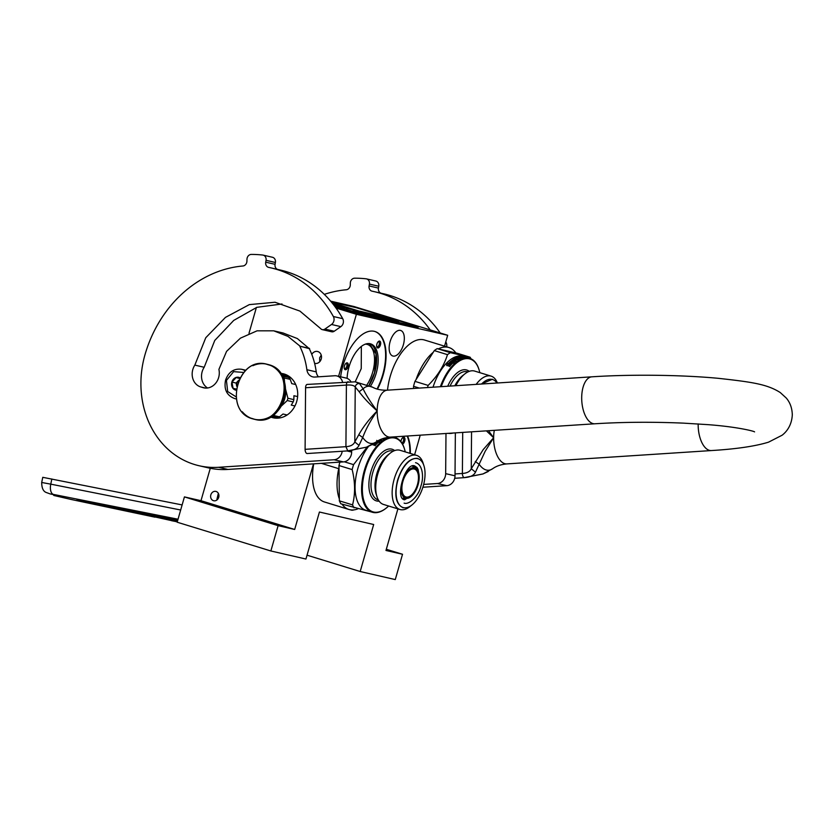 <?xml version="1.0" encoding="UTF-8"?>
<svg xmlns="http://www.w3.org/2000/svg" width="834" height="834" viewBox="0 0 834 834"><rect width="100%" height="100%" fill="white"/><g stroke="black" fill="none" stroke-linecap="round" stroke-linejoin="round"><path stroke-width="1.25" d="M387.508 390.156A43.285 22.038 -72.9 0 1 390.208 376.426A43.285 22.038 -72.9 0 1 424.433 339.991L448.901 347.507A43.285 22.038 107.1 0 0 438.309 348.893M321.351 463.339L338.729 468.677L339 467.738M338.729 468.677A43.285 22.038 107.1 0 0 339.344 498.878M342.034 504.174A43.285 22.038 107.1 0 0 348.925 509.491A43.285 22.038 107.1 0 0 357.911 508.823M218.727 497.293A4.795 4.128 102.9 0 1 213.702 500.754A4.795 4.128 102.9 0 1 210.835 494.864A4.795 4.128 102.9 0 1 215.86 491.403A4.795 4.128 102.9 0 1 218.727 497.293M397.901 508.865L385.975 550.461L402.53 554.266L395.274 579.578L360.194 571.519L373.674 524.503L319.422 512.024L305.942 559.041L270.862 550.972L278.118 525.66L294.673 529.465L200.984 500.702L210.283 468.281M294.673 529.465L313.49 463.86M348.925 509.491L324.457 501.974A43.285 22.038 -72.9 0 1 313.73 463.84M390.093 341.7A13.365 6.797 107.1 0 0 392.814 356.003A13.365 6.797 107.1 0 0 403.375 344.755A13.365 6.797 107.1 0 0 400.664 330.462A13.365 6.797 107.1 0 0 390.093 341.7M350.666 509.876A13.365 6.797 107.1 0 0 351.135 510.054A13.365 6.797 107.1 0 0 353.772 509.908M407.545 436.005A40.459 20.6 -72.9 0 1 410.318 453.446M340.626 376.812A40.459 20.6 -72.9 0 1 342.972 365.563A40.459 20.6 -72.9 0 1 374.956 331.505A40.459 20.6 -72.9 0 1 383.192 374.81A40.459 20.6 -72.9 0 1 377.489 389.155M338.583 376.332L356.379 314.293L447.681 335.278L444.553 346.173M420.232 435.171L414.613 454.759M270.862 550.972L177.173 522.209L184.429 496.897L200.984 500.702M249.001 333.277L256.392 307.475M330.618 301.147L353.991 306.516L447.681 335.278M215.422 505.268L196.897 500.317L215.057 505.894L221.323 507.322L215.422 505.268M277.368 524.294L258.842 519.342L277.003 524.909L283.268 526.337L277.368 524.294M278.118 525.66L184.429 496.897M407.148 436.026A40.459 20.6 -72.9 0 1 409.859 453.3M374.727 331.432A40.459 20.6 -72.9 0 1 382.733 374.664A40.459 20.6 -72.9 0 1 377.02 389.019M311.791 354.408A6.119 5.265 102.9 0 1 317.577 351.479A6.119 5.265 102.9 0 1 321.236 358.985A6.119 5.265 102.9 0 1 314.835 363.395A6.119 5.265 102.9 0 1 314.606 363.343M356.379 314.293L335.998 308.038M360.194 571.519L307.037 555.194M402.53 554.266L386.309 549.283M386.09 550.044L390.844 551.076L386.267 549.439M455.854 352.928A43.285 22.038 107.1 0 0 448.901 347.507M433.221 352.302A43.285 22.038 107.1 0 0 416.03 379.668M402.509 444.095A3.576 1.824 107.1 0 0 404.584 441.488A3.576 1.824 107.1 0 0 404.678 437.923A3.576 1.824 107.1 0 0 402.749 437.621A3.576 1.824 107.1 0 0 400.914 441.666M376.916 347.288A3.576 1.824 107.1 0 0 379.71 346.59A3.576 1.824 107.1 0 0 380.408 341.752A3.576 1.824 107.1 0 0 378.48 341.45A3.576 1.824 107.1 0 0 376.791 346.965A3.576 1.824 107.1 0 0 376.916 347.288M348.028 366.689A3.576 1.824 107.1 0 0 347.955 363.436A3.576 1.824 107.1 0 0 346.068 363.207A3.576 1.824 107.1 0 0 344.473 365.865A3.576 1.824 107.1 0 0 344.369 368.722A3.576 1.824 107.1 0 0 346.131 369.545A3.576 1.824 107.1 0 0 348.028 366.689M370.473 386.173A27.386 13.938 107.1 0 0 376.228 373.173A27.386 13.938 107.1 0 0 370.661 343.869A27.386 13.938 107.1 0 0 349.008 366.918A27.386 13.938 107.1 0 0 347.09 378.375M321.236 355.138L319.641 357.838L319.756 361.675M402.363 437.986A2.638 1.345 107.1 0 1 402.937 437.933A2.638 1.345 107.1 0 1 403.447 438.413A2.638 1.345 -72.9 0 1 403.375 441.05A2.638 1.345 -72.9 0 1 401.842 442.969M378.094 341.815A2.638 1.345 107.1 0 1 378.657 341.763A2.638 1.345 107.1 0 1 379.168 342.242A2.638 1.345 -72.9 0 1 378.949 345.276A2.638 1.345 -72.9 0 1 377.114 346.798A2.638 1.345 -72.9 0 1 376.666 346.444M345.683 363.572A2.638 1.345 -72.9 0 1 346.246 363.52A2.638 1.345 -72.9 0 1 346.788 366.345A2.638 1.345 107.1 0 1 344.703 368.555A2.638 1.345 107.1 0 1 344.254 368.201M369.869 343.671A27.386 13.938 -72.9 0 1 374.685 372.694A27.386 13.938 107.1 0 1 369.024 385.527M367.054 384.724A25.875 13.177 107.1 0 0 372.694 372.141A25.875 13.177 -72.9 0 0 367.429 344.452A25.875 13.177 -72.9 0 0 365.313 344.15M369.431 343.608L376.04 353.939L374.56 372.662L368.909 385.475M361.351 346.412L361.237 368.628L355.19 381.826M182.125 504.924L42.763 477.319L41.7 482.479C41.721 487.817 43.139 491.122 45.943 492.383L50.082 493.884A9.414 8.09 102.9 0 1 49.842 493.832M147.597 515.475L143.594 514.557M177.892 519.697L76.895 499.378L136.64 513.15M154.884 517.153L71.37 499.514L53.751 495.448L53.897 494.76M54.064 494.802L53.929 495.459L62.967 496.845M77.625 499.483L136.661 513.056M171.512 519.405L171.7 518.477L167.915 517.601L152.038 514.432L151.84 515.36L171.512 519.405L151.84 515.36M163.11 517.841L177.538 520.781L177.725 519.853L171.679 518.592M151.913 515.047L143.385 513.118M121.628 509.334L143.198 514.005L143.385 513.087L140.727 512.472M140.571 513.254L140.758 512.337L131.063 510.252L121.462 508.344L121.274 509.261L142.843 513.921L121.274 509.261M167.915 517.601L167.728 518.519M171.324 518.383L171.137 519.301M158.283 516.663L163.078 517.945M176.589 519.592L176.401 520.51L158.241 516.83M177.538 520.781L176.401 520.51M167.373 518.8L177.527 520.979M177.527 520.948L167.353 518.925M171.637 519.801L177.454 521.229M177.465 521.187L171.616 519.905M177.277 521.844L129.426 511.294L177.267 521.886M173.576 520.353L173.451 520.958M172.263 520.051L172.138 520.656M143.031 513.004L142.843 513.921M131.063 510.252L130.875 511.169M143.198 514.005L121.628 509.345M161.817 517.372L169.677 519.029L161.817 517.372M167.78 518.852L175.62 520.374L167.79 518.79M171.533 520.697L174.118 521.208L171.543 520.625M149.067 515.527L151.652 516.038L149.077 515.464M216.944 499.983L218.435 493.519M216.767 500.108L218.331 493.332M243.716 372.464L233.635 371.63L226.441 380.408L227.661 391.521L236.074 396.817M239.973 377.771A6.589 5.661 -77.1 0 0 231.862 382.076A6.589 5.661 -77.1 0 0 236.064 390.208M239.577 378.5L236.189 377.5L231.946 382.097L233.072 388.342L236.178 389.269M231.946 382.097L236.126 383.056L236.71 386.309A5.65 4.858 -77.1 0 1 236.689 386.184A5.65 4.858 -77.1 0 1 236.846 383.275A5.65 4.858 -77.1 0 1 238.243 380.752L236.126 383.056M238.753 380.2L238.243 380.752A5.65 4.858 -77.1 0 1 238.701 380.304M233.072 388.342L236.21 389.061M371.318 511.93L340.866 503.809A44.223 22.518 -72.9 0 1 339.365 500.838L338.969 465.528L352.156 469.584A44.223 22.518 -72.9 0 1 352.824 467.103A44.223 22.518 107.1 0 1 353.574 464.642L344.296 461.796M338.969 465.528A44.223 22.518 -72.9 0 1 339.647 463.058A44.223 22.518 -72.9 0 1 339.918 462.13M354.054 507.864A44.223 22.518 -72.9 0 1 352.553 504.883L339.365 500.838M352.156 469.584C355.242 482.25 355.367 494.02 352.553 504.883M367.304 446.868L353.574 464.642M390.364 453.05L388.196 454.759A25.5 12.979 107.1 0 0 376.822 473.754A25.5 12.979 -72.9 0 0 376.124 494.072L376.968 496.699A28.314 14.418 -72.9 0 1 377.739 474.139A28.314 14.418 107.1 0 1 390.364 453.05A28.314 14.418 107.1 0 1 400.122 450.308L416.562 455.354A28.314 14.418 107.1 0 0 394.169 479.185A28.314 14.418 -72.9 0 0 399.934 509.491L383.504 504.445A28.314 14.418 -72.9 0 1 376.968 496.699M423.933 465.726A25.5 12.979 107.1 0 0 411.36 459.805A25.5 12.979 107.1 0 0 397.881 480.217A25.5 12.979 -72.9 0 0 398.412 503.423A25.5 12.979 -72.9 0 0 411.86 505.05A25.5 12.979 -72.9 0 0 423.234 486.045A25.5 12.979 107.1 0 0 423.933 465.726L423.099 463.099A28.314 14.418 107.1 0 0 416.562 455.354M411.86 505.05L409.692 506.749A28.314 14.418 -72.9 0 1 399.934 509.491M388.613 506.009A38.489 19.589 -72.9 0 1 386.205 508.125A38.489 19.589 -72.9 0 1 365.907 505.665A38.489 19.589 -72.9 0 1 365.104 470.657A38.489 19.589 107.1 0 1 385.444 439.852A38.489 19.589 107.1 0 1 404.417 448.786L404.25 448.254A39.052 19.88 107.1 0 0 395.233 437.579A39.052 19.88 107.1 0 0 364.364 470.449A39.052 19.88 -72.9 0 0 372.308 512.243L365.803 510.241A39.052 19.88 -72.9 0 1 357.859 468.447A39.052 19.88 107.1 0 1 368.565 446.336M405.23 451.882A38.489 19.589 107.1 0 0 404.417 448.786M385.986 508.292A39.052 19.88 -72.9 0 1 385.767 508.459A39.052 19.88 -72.9 0 1 372.308 512.243M396.421 438.027A44.223 22.518 107.1 0 0 395.754 436.776M379.783 441.207L378.156 440.706M374.612 444.428A38.677 19.682 -72.9 0 1 377.823 441.342L377.729 440.946M378.521 440.498L379.835 440.905L379.48 442.948L378.646 441.978A39.052 19.88 -72.9 0 0 375.3 445.356L374.476 444.23A39.052 19.88 -72.9 0 1 377.792 441.019M372.152 444.512L375.154 445.523L374.226 444.261L375.227 445.804M377.583 441.342L376.728 440.415M374.226 444.261A39.052 19.88 -72.9 0 1 377.437 441.123M386.924 437.548L386.893 437.881A38.677 19.682 -72.9 0 0 385.235 438.548L385.256 438.194A39.052 19.88 -72.9 0 1 386.788 437.579M384.62 438.069L385.006 438.548L384.005 438.246M382.17 440.884L380.44 440.029L382.483 440.654A39.052 19.88 -72.9 0 0 381.868 441.113L379.022 440.237M380.44 440.029A39.052 19.88 -72.9 0 1 381.878 439.059L381.732 439.018M379.585 439.956L379.585 440.091A38.677 19.682 -72.9 0 1 380.189 439.664M382.869 438.601L384.766 439.184A39.052 19.88 -72.9 0 0 384.172 439.539L382.066 438.892M382.723 438.653L384.38 439.414M387.883 437.391L388.279 437.662A39.052 19.88 -72.9 0 0 385.808 438.642L383.942 438.267M389.165 437.224L389.53 437.339A39.052 19.88 -72.9 0 0 388.946 437.475L388.425 437.318M392.574 437.089L392.731 437.099A39.052 19.88 -72.9 0 0 390.343 437.193L389.739 437.12M393.075 436.943L394.326 437.329A39.052 19.88 -72.9 0 0 393.763 437.224L392.908 436.953M387.914 437.777L387.091 437.527M417.094 469.417L413.581 465.893M403.385 499.097L408.264 498.148M417.427 484.679A14.585 7.423 -72.9 0 1 405.887 496.96A14.585 7.423 -72.9 0 1 402.926 481.354A14.585 7.423 107.1 0 1 414.456 469.073A14.585 7.423 107.1 0 1 417.427 484.679M417.198 469.552A15.877 8.079 107.1 0 1 418.063 484.835A15.877 8.079 -72.9 0 1 408.431 498.096A15.877 8.079 -72.9 0 1 402.28 481.197A15.877 8.079 107.1 0 1 417.198 469.552L412.465 466.133M402.593 498.273L408.431 498.096M417.917 458.471L417.459 458.346C409.265 458.033 402.645 465.289 397.578 480.134C394.023 495.323 395.931 504.549 403.281 507.802L402.812 507.677M413.56 388.456L413.539 386.309A44.223 22.518 -72.9 0 1 414.206 383.828A44.223 22.518 -72.9 0 1 414.957 381.367L428.134 385.412A44.223 22.518 107.1 0 0 427.488 387.549M413.539 386.309L419.325 388.081M450.402 352.688L437.214 348.643L456.949 353.178L470.126 357.223L450.402 352.688A44.223 22.518 107.1 0 0 447.472 354.648C443.98 365.813 437.537 376.071 428.134 385.412M437.214 348.643A44.223 22.518 107.1 0 0 434.295 350.603L447.472 354.648M434.295 350.603L414.957 381.367M497.356 382.994A28.314 14.418 107.1 0 0 491.122 376.134L474.692 371.088A28.314 14.418 107.1 0 0 464.934 373.83L462.766 375.529A25.5 12.979 107.1 0 0 454.843 385.767M464.934 373.83A28.314 14.418 107.1 0 0 455.885 385.694M491.122 376.134A28.314 14.418 107.1 0 0 476.172 384.37M496.908 383.025A25.5 12.979 107.1 0 0 481.604 384.015M479.8 372.652A38.489 19.589 107.1 0 0 478.987 369.556A38.489 19.589 107.1 0 0 461.431 359.902A38.489 19.589 107.1 0 0 441.217 386.653M478.904 369.295A39.052 19.88 107.1 0 0 478.82 369.035A39.052 19.88 107.1 0 0 469.803 358.349A39.052 19.88 107.1 0 0 440.373 386.715M453.185 433.023A39.052 19.88 -72.9 0 1 448.306 433.346M470.991 358.797A44.223 22.518 107.1 0 0 470.126 357.223M464.997 356.879L463.297 356.358A39.052 19.88 107.1 0 0 433.034 387.184M454.342 361.977L451.819 361.205M449.182 365.198A38.677 19.682 -72.9 0 1 452.382 362.112L451.423 361.039M452.362 361.8L451.413 360.757L454.394 361.675L454.04 363.728L453.206 362.748A39.052 19.88 -72.9 0 0 449.87 366.136L449.036 365.011A39.052 19.88 -72.9 0 1 452.362 361.8L452.382 362.112M447.962 363.937L448.014 364.229A38.677 19.682 -72.9 0 1 451.288 361.195L451.267 360.872A39.052 19.88 -72.9 0 0 447.962 363.937L447.107 362.842L446.774 365.646M447.107 362.842L446.701 365.375L449.724 366.303L448.796 365.031L449.787 366.574M448.014 364.229L447.16 363.144M452.143 362.123L451.288 361.195M448.796 365.031A39.052 19.88 -72.9 0 1 452.122 361.8L451.267 360.872M464.184 357.859L463.183 357.546M462.589 357.369A38.677 19.682 -72.9 0 1 463.224 357.327A39.052 19.88 -72.9 0 1 464.288 357.223L463.35 357.286M463.423 356.962A39.052 19.88 -72.9 0 0 462.359 357.035L462.317 357.286M462.359 357.035L461.588 357.056M461.494 357.129L461.588 356.754A39.052 19.88 -72.9 0 1 462.818 356.691L461.89 356.723M456.876 357.817A38.677 19.682 -72.9 0 1 461.556 356.796L461.536 357.046M459.597 358.974L456.354 357.974L459.826 358.974A39.052 19.88 -72.9 0 1 461.494 358.307L460.358 357.953A39.052 19.88 -72.9 0 0 459.253 358.37L456.657 357.567A39.052 19.88 -72.9 0 1 461.953 356.42M459.826 358.974L459.805 359.318A38.677 19.682 -72.9 0 1 461.463 358.662L461.452 358.224M452.111 360.559A38.677 19.682 -72.9 0 1 455.718 358.339L456.323 358.328M456.74 361.654L455.01 360.799L457.053 361.424A39.052 19.88 -72.9 0 0 456.438 361.883L452.049 360.267A39.052 19.88 -72.9 0 1 455.739 357.984L455.718 358.339M455.01 360.799A39.052 19.88 -72.9 0 1 456.438 359.84L455.572 359.913A38.677 19.682 -72.9 0 0 454.155 360.861L453.415 360.309L454.155 360.861M454.144 360.538A39.052 19.88 -72.9 0 1 455.572 359.569M453.415 360.309L453.373 360.194A39.052 19.88 -72.9 0 1 454.957 359.152L458.731 360.309A39.052 19.88 -72.9 0 1 459.336 359.965L457.293 359.329L458.94 360.184M456.323 359.913L455.572 359.683M457.293 359.329A39.052 19.88 -72.9 0 1 458.085 358.912L460.378 359.412A39.052 19.88 -72.9 0 1 462.839 358.432L460.524 357.953M460.545 357.577L459.93 357.546A39.052 19.88 -72.9 0 0 458.836 357.922L457.97 357.65A39.052 19.88 -72.9 0 1 459.732 357.088L463.516 358.245A39.052 19.88 -72.9 0 1 464.09 358.109L460.264 357.254M467.144 357.869L467.29 357.869A39.052 19.88 -72.9 0 0 464.913 357.974L460.9 356.848A39.052 19.88 -72.9 0 0 460.316 356.952M467.165 357.786L465.466 357.369M465.487 357.265A39.052 19.88 -72.9 0 1 466.05 357.327L468.333 357.994A39.052 19.88 -72.9 0 1 468.896 358.099L466.967 357.577M466.018 357.192L466.988 357.515M464.236 357.609L464.465 357.64A39.052 19.88 -72.9 0 1 466.081 357.577L462.422 356.431A39.052 19.88 -72.9 0 1 464.006 356.629L466.081 357.338M465.205 356.952L465.956 357.181M455.739 357.984L456.354 357.974M457.22 358.641A39.052 19.88 -72.9 0 0 456.427 359.068L455.656 358.745A39.052 19.88 -72.9 0 1 456.261 358.422L457.199 358.995A38.677 19.682 -72.9 0 0 456.417 359.412L455.645 359.089A38.677 19.682 -72.9 0 1 455.958 358.922M465.424 357.098A39.052 19.88 -72.9 0 0 464.621 356.994L463.756 356.733A39.052 19.88 -72.9 0 1 464.465 356.816L465.351 357.338M462.484 358.547L461.483 358.641M458.606 357.911L458.804 358.276A38.677 19.682 -72.9 0 1 459.888 357.901L460.493 357.942M458.575 358.266L457.939 358.005M465.08 356.9L465.831 357.129M481.114 384.057L492.487 379.251M307.485 453.467A3.763 1.856 -93.7 0 1 307.214 453.529A3.763 1.856 -93.7 0 1 306.943 453.508A3.763 1.856 -93.7 0 1 305.098 449.338L305.578 387.747A3.763 1.856 -93.7 0 1 307.204 384.422A3.763 1.856 -93.7 0 1 307.475 384.443M348.299 381.774A3.763 1.856 86.3 0 0 348.028 381.753A3.763 1.856 86.3 0 0 346.402 385.079C351.041 384.735 353.981 385.371 355.232 386.986L359.131 391.709L363.103 388.811A28.669 14.157 -93.7 0 1 372.569 387.205L355.253 381.826L359.475 383.525L363.103 388.811C366.053 395.087 370.744 402.468 377.166 410.953C370.609 420.346 365.792 429.197 362.727 437.516L358.995 445.398C357.494 448.629 353.752 450.443 347.768 450.84L366.407 447.201M366.574 447.139L376.144 441.978C379.845 439.289 384.589 437.673 390.395 437.12A23.529 11.613 -93.7 0 1 377.166 410.953C369.431 418.804 363.301 426.727 358.797 434.712L354.804 441.957C353.522 444.803 350.561 446.378 345.922 446.68L305.098 449.338M359.131 391.709C363.53 397.693 369.545 404.115 377.166 410.953A23.529 11.613 -93.7 0 1 387.33 390.176C381.503 390.385 376.582 389.395 372.569 387.205M488.338 471.45L483.042 473.921L464.225 477.621C470.188 477.257 473.941 475.432 475.463 472.18L485.159 451.319L493.634 437.735L488.526 430.719M359.475 383.525C357.14 383.536 355.722 384.693 355.232 386.986L354.804 441.957L358.995 445.398M462.703 432.408L462.39 473.462C467.05 473.139 470.011 471.564 471.262 468.739L483.209 449.599L493.634 437.735L486.389 430.855M471.554 431.824L471.262 468.739L475.463 472.18M282.017 303.983L256.82 307.339L233.728 320.412L214.745 340.47L204.184 367.273L194.833 365.115L205.769 337.728L225.472 317.379L249.314 304.618L275.053 302.252L299.927 311.092L320.621 328.575A4.045 3.482 -77.1 0 0 322.31 329.628A4.045 3.482 -77.1 0 0 324.895 329.086L331.505 324.478A5.65 4.858 -77.1 0 0 333.36 316.513A120.45 103.604 -77.1 0 0 277.242 269.57A120.45 103.604 -77.1 0 0 271.05 267.912A120.45 103.604 -77.1 0 0 268.757 267.412A4.702 4.045 102.9 0 1 268.663 267.391A4.702 4.045 102.9 0 1 265.712 262.178L266.046 260.323A4.702 4.045 -77.1 0 0 263.096 255.11A4.702 4.045 -77.1 0 0 262.71 255.048A131.741 113.32 -77.1 0 0 251.305 254.422A4.702 4.045 -77.1 0 0 246.968 259.28L246.927 261.146A4.702 4.045 102.9 0 1 242.892 265.994A120.45 103.604 -77.1 0 0 144.949 354.867A90.333 77.708 -77.1 0 0 199.045 465.726A90.333 77.708 -77.1 0 0 218.581 467.29L334.059 459.753A9.414 8.09 -77.1 0 0 342.201 451.246M333.36 316.513L342.711 318.661A120.45 103.604 -77.1 0 0 286.594 271.717A120.45 103.604 -77.1 0 0 280.401 270.06L271.05 267.912M204.184 367.273A14.303 12.302 -77.1 0 0 207.583 387.987M318.452 376.812A9.414 8.09 -77.1 0 1 316.232 371.87A73.215 62.977 -77.1 0 0 309.247 348.622L297.352 338.552L283.08 332.985L273.729 330.827L257.07 330.817L240.421 338.156L226.577 351.364L218.904 369.42A14.303 12.302 -77.1 0 1 203.694 387.82A14.303 12.302 -77.1 0 1 202.954 387.622L200.629 386.913A14.303 12.302 -77.1 0 1 194.833 365.115M342.545 382.108A9.414 8.09 -77.1 0 0 336.759 375.915L346.11 378.063A9.414 8.09 102.9 0 1 350.843 381.638M346.892 450.944L351.656 452.038L351.667 450.537M351.656 452.038A9.414 8.09 102.9 0 1 343.42 461.9L227.943 469.438L218.581 467.29M199.045 465.726L208.396 467.874A90.333 77.708 -77.1 0 0 227.943 469.438M272.061 257.195A4.702 4.045 102.9 0 1 272.447 257.258A4.702 4.045 102.9 0 1 275.397 262.481L275.074 264.326A4.702 4.045 -77.1 0 0 277.566 269.403M342.711 318.661A5.65 4.858 102.9 0 1 340.866 326.636L334.246 331.234A4.045 3.482 102.9 0 1 331.671 331.776L322.31 329.628M309.539 348.414L300.188 346.266L287.97 336.383L273.729 330.827M309.247 348.622L300.188 346.266M336.759 375.915A9.414 8.09 -77.1 0 0 334.715 375.748L314.877 377.051A9.414 8.09 102.9 0 1 312.844 376.885A9.414 8.09 102.9 0 1 306.87 369.712A73.215 62.977 -77.1 0 0 299.896 346.464M270.518 416.958A22.581 19.422 -77.1 0 0 271.905 417.459A22.581 19.422 -77.1 0 0 273.072 417.761A22.581 19.422 -77.1 0 0 296.894 400.789A22.581 19.422 -77.1 0 0 284.352 374.059A22.581 19.422 -77.1 0 0 283.185 373.747A22.581 19.422 -77.1 0 0 280.537 373.361M288.053 375.707L281.652 374.966M273.052 416.458L278.295 418.126M430.198 329.92A120.45 103.604 -77.1 0 0 380.606 293.339A120.45 103.604 -77.1 0 0 374.414 291.681A120.45 103.604 -77.1 0 0 372.12 291.181A4.702 4.045 102.9 0 1 372.027 291.16A4.702 4.045 102.9 0 1 369.087 285.947L369.41 284.092A4.702 4.045 -77.1 0 0 366.46 278.879A4.702 4.045 -77.1 0 0 366.074 278.817A131.741 113.32 -77.1 0 0 354.669 278.191A4.702 4.045 -77.1 0 0 350.332 283.049L350.29 284.915A4.702 4.045 102.9 0 1 346.256 289.763A120.45 103.604 -77.1 0 0 324.311 294.371M440.206 332.985A120.45 103.604 -77.1 0 0 389.968 295.486A120.45 103.604 -77.1 0 0 383.776 293.829L374.414 291.681M423.672 484.418L437.433 483.522A9.414 8.09 -77.1 0 0 445.669 473.649L455.02 475.807L455.354 432.888M455.02 475.807A9.414 8.09 102.9 0 1 446.784 485.669L422.88 487.233M375.436 280.964A4.702 4.045 102.9 0 1 375.821 281.027A4.702 4.045 102.9 0 1 378.761 286.239L378.438 288.095A4.702 4.045 -77.1 0 0 380.929 293.172M445.658 342.336L446.075 342.43A120.45 103.604 -77.1 0 0 445.783 341.898M446.075 342.43A5.65 4.858 102.9 0 1 446.617 346.798M445.669 473.649L445.981 433.492M281.579 374.946L290.805 377.729M295.705 384.537L291.744 383.619L290.211 379.366L284.248 377.99A23.248 19.995 -77.1 0 0 282.872 376.311L282.257 376.134M284.509 381.763L284.248 377.99M297.623 396.577L293.922 395.723L293.86 399.622L287.907 398.245L285.624 389.395M294.955 405.96L291.233 405.105L293.203 401.925L287.24 400.549L281.444 405.949M287.125 414.967L283.028 414.018L279.463 416.844L273.51 415.468L274.188 414.519M280.266 417.844L277.972 417.323M279.463 416.844A23.248 19.995 102.9 0 1 277.42 417.469L271.832 416.187M291.014 377.917L282.872 376.311M288.835 377.687A23.248 19.995 102.9 0 1 290.211 379.366M287.907 398.245A23.248 19.995 102.9 0 1 287.24 400.549M282.403 404.115A20.704 17.806 -77.1 0 0 285.635 390.103M293.86 399.622A23.248 19.995 102.9 0 1 293.203 401.925M272.332 415.864A23.248 19.995 -77.1 0 0 273.51 415.468M252.514 418.605C222.261 411.12 238.67 353.877 267.975 364.687C298.238 372.173 281.819 429.406 252.514 418.605M335.205 306.933L354.346 312.604L417.959 327.23L418.897 326.813L416.27 325.906L395.368 319.485L361.205 311.697M334.632 306.172L354.502 312.062L385.756 319.558M393.784 319.12L356.17 307.663L331.296 301.939M386.674 319.839L418.897 326.813M346.1 309.424L356.035 312.187L346.1 309.424M363.092 312.614L354.763 310.634L368.774 314.939L378.584 317.368L360.684 312.448M352.855 310.915L360.017 312.927L352.855 310.915M357.338 312.135L359.287 312.687L357.338 312.135M354.513 310.978L353.251 310.842L354.513 310.978M385.84 319.266L360.288 311.416L334.038 305.38M333.923 305.234L358.714 311.051M333.485 304.671L344.734 307.256L332.839 303.837M331.922 302.711L358.745 310.946M331.849 302.606L359.642 311.27M393.825 319.005L359.673 311.155M404.469 322.393L395.118 319.797L404.469 322.393M384.067 317.379L388.029 318.359M385.339 317.702L388.039 318.348M388.29 318.755L398.84 321.538M376.582 315.533L392.543 320.339L398.829 321.528L388.29 318.567M385.965 317.337L387.518 318.015M383.213 317.629L375.79 315.805L389.551 319.756L383.213 317.629M386.778 319.474L361.226 311.635M371.151 315.481L362.988 312.979M360.736 312.25L359.662 312.385M332.87 303.878L343.128 306.881M343.149 306.829L333.433 304.598M333.319 304.452L334.83 304.827L333.204 304.306M180.665 510.001L50.77 484.147L51.844 478.987M178.028 519.217L53.543 494.437A9.414 4.795 -78.7 0 1 50.77 484.147L41.7 482.479M53.543 494.437L50.28 493.926A9.414 8.09 102.9 0 1 50.082 493.884L63.061 496.876M50.28 493.926L63.144 496.887M145.095 513.473L144.907 514.401M155.458 516.1L155.322 516.788M156.156 516.246L156 516.986M158.012 516.611L157.855 517.372M245.248 370.849A15.054 12.948 -77.1 0 0 241.589 369.274C233.895 368.347 228.547 371.954 225.566 380.106C223.752 389.499 226.838 395.67 234.844 398.621A15.054 12.948 -77.1 0 0 236.366 398.861M393.314 451.163L392.96 451.058A25.5 12.979 107.1 0 0 372.798 472.513A25.5 12.979 -72.9 0 0 377.99 499.806L378.344 499.92M379.136 501.151A27.011 13.751 -72.9 0 1 370.807 471.961A27.011 13.751 107.1 0 1 394.659 450.589M467.884 371.933L467.53 371.828A25.5 12.979 107.1 0 0 450.058 386.079M469.229 371.359A27.011 13.751 107.1 0 0 447.722 386.236M305.578 387.747L346.402 385.079L345.922 446.68L347.768 450.84A3.763 1.856 86.3 0 0 348.039 450.871L348.039 450.871A3.763 1.856 86.3 0 0 348.31 450.808M358.797 434.712L362.727 437.516A28.669 14.157 86.3 0 0 376.144 441.978M494.312 430.344A23.529 11.613 86.3 0 0 493.634 437.735A23.529 11.613 86.3 0 0 506.853 463.902L711.392 450.558C736.234 449.046 755.291 446.242 768.552 442.156L782.073 435.244C784.93 433.096 791.695 426.935 792.3 414.79C792.112 408.107 790.1 402.52 786.274 398.047L780.29 392.574C767.176 384.151 751.747 382.024 718.168 378.302C680.888 374.831 630.525 374.247 591.859 376.822A23.529 11.613 86.3 0 0 581.694 397.609A23.529 11.613 86.3 0 0 594.923 423.776L390.395 437.12M711.392 450.558A23.529 11.613 -93.7 0 1 698.162 424.391A23.529 11.613 -93.7 0 1 698.173 423.933M307.204 384.422L355.253 381.826M506.853 463.902C501.057 464.444 496.303 466.07 492.602 468.75A28.669 14.157 -93.7 0 1 479.185 464.298L475.265 461.494M455.041 473.941L462.39 473.462A3.763 1.856 86.3 0 0 464.225 477.621A3.763 1.856 -93.7 0 0 464.507 477.642L482.959 473.962L492.602 468.75M464.778 477.58A3.763 1.856 -93.7 0 1 464.507 477.642L454.718 478.278M205.737 388.091L200.629 386.913M204.434 387.966L202.954 387.622M316.232 371.87L306.87 369.712M334.059 459.753L343.42 461.9M266.046 260.323L275.397 262.481M275.074 264.326L265.712 262.178M331.505 324.478L340.866 326.636M324.895 329.086L334.246 331.234M284.811 374.205A22.581 19.422 -77.1 0 0 281.079 374.153M271.342 416.479A22.581 19.422 -77.1 0 0 274.72 418.063M437.433 483.522L446.784 485.669M369.41 284.092L378.761 286.239M378.438 288.095L369.087 285.947M252.848 365.709A28.231 24.28 102.9 0 1 266.849 364.197A28.231 24.28 102.9 0 1 268.298 364.583A28.231 24.28 102.9 0 1 283.977 397.995A28.231 24.28 102.9 0 1 254.193 419.221A28.231 24.28 102.9 0 1 252.744 418.835A28.231 24.28 102.9 0 1 242.287 411.767M267.089 364.249A28.231 24.28 102.9 0 1 267.339 364.312A28.231 24.28 102.9 0 1 268.788 364.698A28.231 24.28 102.9 0 1 284.467 398.11A28.231 24.28 102.9 0 1 254.683 419.335A28.231 24.28 102.9 0 1 254.443 419.273M354.346 312.604L354.502 312.062M346.892 310.529L347.048 309.987M417.959 327.23L418.115 326.688M154.915 517.153L110.224 507.718M155.51 516.84L155.656 516.142M245.874 370.265L241.589 369.274M236.387 398.975L234.844 398.621M395.233 437.579L393.158 436.943M419.127 475.495L418.105 469.5L417.083 467.593L414.769 465.956C405.418 461.577 394.388 499.024 404.636 499.795L413.362 494.27M415.52 462.693C422.463 464.204 424.225 476.892 420.878 486.107C418.824 495.98 409.067 505.143 404.115 503.121M478.987 369.556L478.82 369.035M469.803 358.349L466.175 357.233M371.787 444.72L366.501 447.18L348.039 450.871L307.214 453.529M591.859 376.822L387.33 390.176M754.561 431.887C754.676 431.345 737.892 426.872 707.868 424.642L683.348 423.13C652.355 421.806 622.883 422.025 594.923 423.776M272.447 257.258L263.096 255.11M375.821 281.027L366.46 278.879M252.723 418.824C223.032 411.506 237.45 355.68 266.849 364.197L268.809 364.698C298.489 372.016 284.081 427.842 254.683 419.335L252.723 418.824"/></g></svg>
